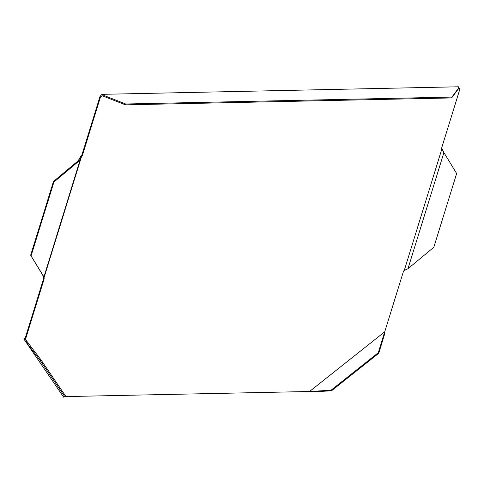 <?xml version="1.0" encoding="UTF-8"?>
<svg xmlns="http://www.w3.org/2000/svg" width="484" height="484" viewBox="0 0 484 484"><rect width="100%" height="100%" fill="white"/><g stroke="black" fill="none" stroke-linecap="round" stroke-linejoin="round"><path stroke-width="0.73" d="M40.952 359.842L40.148 360.453L64.638 396.426L65.443 395.809L40.952 359.842L25.464 339.417L44.213 278.736L43.923 278.04L81.518 156.592L82.244 155.872L100.472 96.988L102.136 95.735L104.072 96.473L104.338 95.614L101.949 94.338L458.711 86.781L458.536 88.112L451.917 97.078L125.671 103.987L104.338 95.614M309.367 391.495L64.529 396.608L63.719 397.219L24.2 339.49L40.148 360.453M384.163 333.536L384.726 331.806L309.5 391.52L331.08 390.189L378.306 352.697L384.163 333.536L384.599 334.123L384.707 331.855L403.541 271.125L404.273 270.405L441.868 148.963L441.571 148.267L443.834 152.853L407.964 268.735L404.273 270.405M125.671 103.987L125.404 104.847L451.651 97.937L458.899 88.179L459.8 89.377L441.571 148.267M441.583 148.237L444.034 153.011M443.404 151.389L443.114 151.782M442.491 149.489L442.201 149.883M331.08 390.189L331.516 390.769L378.742 353.284L378.306 352.697M311.291 391.381L311.726 391.967L331.516 390.769M64.638 396.426L65.443 395.809M26.741 341.105L25.936 341.716M125.404 104.847L104.072 96.473M451.651 97.937L451.917 97.078M378.742 353.284L384.599 334.123M459.691 89.25L458.711 86.781L459.346 88.844M311.726 391.967L309.482 391.568M458.269 88.971L458.536 88.112M25.985 337.62L25.531 337.082L24.2 339.49M100.472 96.988L100.019 96.449L101.949 94.338M44.213 278.736L43.106 277.507L42.798 275.221L30.643 255.237L53.464 181.518L78.227 160.755L80.193 157.167L81.124 157.53L81.518 156.592M25.531 337.082L43.76 278.197M82.244 155.872L81.79 155.34L100.019 96.449M81.79 155.34L80.701 156.066L80.193 157.167M443.852 152.563L444.487 153.543L443.834 152.853M444.487 153.543L456.642 173.526L433.821 247.245L407.964 268.735M43.034 277.193L43.971 277.562L43.923 278.04M79.352 159.097L80.283 159.466L81.124 157.53M80.283 159.466L43.977 276.757L43.046 276.388M43.971 277.562L43.977 276.757M78.227 160.755L78.686 161.293L79.775 160.567M42.798 275.221L43.227 275.723M43.905 276.443L43.282 275.789M43.251 275.753L30.643 255.237M31.097 255.77L53.918 182.057L53.464 181.518M53.918 182.057L78.686 161.293M64.541 396.747L64.142 396.898"/></g></svg>
